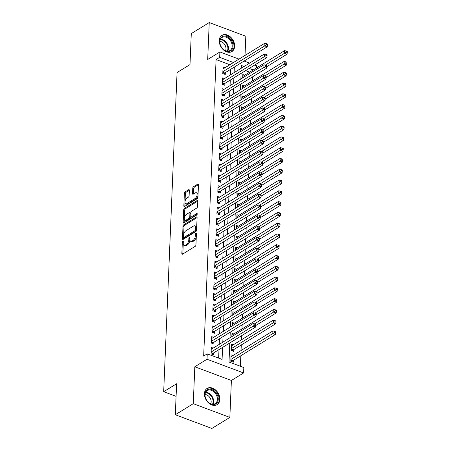 <?xml version="1.0" encoding="UTF-8"?>
<svg xmlns="http://www.w3.org/2000/svg" width="451" height="451" viewBox="0 0 451 451"><rect width="100%" height="100%" fill="white"/><g stroke="black" fill="none" stroke-linecap="round" stroke-linejoin="round"><path stroke-width="0.68" d="M182.847 241.257A0.84 0.423 -69.5 0 0 182.322 242.305L181.849 253.547A1.201 0.603 -69.5 0 0 182.131 254.24A1.201 0.603 -69.5 0 0 182.508 254.172L195.198 246.364A1.201 0.603 -69.5 0 0 195.948 244.87L196.416 233.624A0.84 0.423 -69.5 0 0 196.219 233.144A0.84 0.423 -69.5 0 0 195.954 233.19A0.84 0.423 -69.5 0 0 195.43 234.232L195.373 235.687A3.839 1.939 -69.5 0 1 192.972 240.462L191.917 241.116A3.839 1.939 -69.5 0 1 190.711 241.324A3.839 1.939 -69.5 0 1 189.803 239.115L189.86 237.66A0.84 0.423 -69.5 0 0 189.662 237.175A0.84 0.423 -69.5 0 0 189.397 237.226A0.84 0.423 -69.5 0 0 188.873 238.269L188.817 239.723A3.839 1.939 -69.5 0 1 186.415 244.498L185.361 245.152A3.839 1.939 -69.5 0 1 184.155 245.361A3.839 1.939 -69.5 0 1 183.247 243.151L183.309 241.697A0.84 0.423 -69.5 0 0 183.106 241.212A0.84 0.423 -69.5 0 0 182.847 241.257M219.231 40.528A9.539 6.906 58.4 0 0 223.544 49.976A9.539 6.906 58.4 0 0 231.944 51.544A9.539 6.906 58.4 0 0 234.655 46.306A9.539 6.906 58.4 0 0 230.343 36.858A9.539 6.906 58.4 0 0 221.943 35.296A9.539 6.906 58.4 0 0 219.231 40.528M204.433 393.638A9.539 6.906 58.4 0 0 208.745 403.087A9.539 6.906 58.4 0 0 217.145 404.648A9.539 6.906 58.4 0 0 219.857 399.417A9.539 6.906 58.4 0 0 215.544 389.968A9.539 6.906 58.4 0 0 207.144 388.407A9.539 6.906 58.4 0 0 204.433 393.638M189.341 190.322A1.201 0.603 -69.5 0 0 189.054 189.634A1.201 0.603 -69.5 0 0 188.681 189.702L185.119 191.889A1.201 0.603 -69.5 0 0 184.369 193.383L183.845 205.87A1.201 0.603 -69.5 0 0 184.132 206.564A1.201 0.603 -69.5 0 0 184.51 206.496L197.194 198.682A1.201 0.603 -69.5 0 0 197.944 197.194L198.468 184.707A1.201 0.603 -69.5 0 0 198.186 184.014A1.201 0.603 -69.5 0 0 197.809 184.081L193.507 186.725A1.201 0.603 -69.5 0 0 192.757 188.219L192.538 193.564A1.201 0.603 -69.5 0 0 192.819 194.251A1.201 0.603 -69.5 0 0 193.197 194.189L195.328 192.876A3.213 1.618 -69.5 0 1 196.337 192.701A3.213 1.618 -69.5 0 1 196.986 195.396A3.213 1.618 -69.5 0 1 195.091 198.536L186.737 203.677A3.213 1.618 -69.5 0 1 185.727 203.858A3.213 1.618 -69.5 0 1 185.079 201.157A3.213 1.618 -69.5 0 1 186.973 198.017L188.366 197.16A1.201 0.603 -69.5 0 0 189.116 195.666L189.341 190.322M229.886 64.735L216.085 59.566L219.676 57.356L219.902 51.961L239.002 59.12M175.315 414.745L193.265 403.69L229.847 417.4L211.891 428.45L175.315 414.745L176.612 383.745L163.685 391.705L177.063 72.56L189.989 64.6L191.286 33.599L209.241 22.55L207.697 59.476L219.902 51.961M229.847 417.4L231.391 380.469L194.815 366.764L193.265 403.69M194.815 366.764L207.026 359.25L207.251 353.855L222.078 359.413L222.585 347.4M216.085 59.566L203.66 356.07L207.251 353.855M183.737 224.807A1.201 0.603 -69.5 0 0 182.993 226.295L182.469 238.788A1.201 0.603 -69.5 0 0 182.751 239.475A1.201 0.603 -69.5 0 0 183.129 239.408L195.819 231.6A1.201 0.603 -69.5 0 0 196.568 230.106L197.087 217.619A1.201 0.603 -69.5 0 0 196.805 216.931A1.201 0.603 -69.5 0 0 196.427 216.993L183.737 224.807L184.73 225.173A1.201 0.603 -69.5 0 0 183.98 226.667L183.642 234.785M183.157 222.326L183.681 209.839A1.201 0.603 -69.5 0 1 184.431 208.345L197.121 200.537A1.201 0.603 -69.5 0 1 197.493 200.47A1.201 0.603 -69.5 0 1 197.78 201.163L197.555 206.507A1.201 0.603 -69.5 0 1 196.805 207.996L191.658 211.164A1.201 0.603 -69.5 0 0 190.908 212.658L190.762 216.204A1.201 0.603 -69.5 0 0 191.044 216.892A1.201 0.603 -69.5 0 0 191.421 216.83L196.783 213.532A0.84 0.423 -69.5 0 1 197.042 213.486A0.84 0.423 -69.5 0 1 197.211 214.191A0.84 0.423 -69.5 0 1 196.721 215.014L183.816 222.952A1.201 0.603 -69.5 0 1 183.439 223.019A1.201 0.603 -69.5 0 1 183.157 222.326L184.143 222.698L184.312 218.707M245.017 55.417L245.823 36.255L209.241 22.55M244.611 81.749L245.023 81.907L245.04 81.484M244.154 92.534L244.572 92.686L244.589 92.269M243.703 103.313L244.121 103.471L244.138 103.048M243.252 114.097L243.67 114.25L243.687 113.832M242.801 124.876L243.213 125.034L243.236 124.611M242.35 135.661L242.762 135.813L242.779 135.396M241.899 146.44L242.311 146.598L242.328 146.175M241.443 157.224L241.86 157.376L241.877 156.959M240.992 168.003L241.409 168.161L241.426 167.738M240.541 178.788L240.958 178.946L240.975 178.523M240.09 189.572L240.501 189.724L240.524 189.302M239.639 200.351L240.05 200.509L240.067 200.086M239.188 211.136L239.599 211.288L239.616 210.865M238.731 221.915L239.148 222.072L239.165 221.65M238.28 232.699L238.697 232.851L238.714 232.434M237.829 243.478L238.246 243.636L238.263 243.213M237.378 254.263L237.795 254.415L237.812 253.998M236.927 265.041L237.339 265.199L237.361 264.776M236.476 275.826L236.888 275.978L236.905 275.561M236.025 286.605L236.437 286.763L236.454 286.34M235.569 297.389L235.986 297.547L236.003 297.124M235.118 308.174L235.535 308.326L235.552 307.903M234.667 318.953L235.084 319.111L235.101 318.688M234.216 329.737L234.627 329.89L234.65 329.467M233.765 340.516L234.176 340.674L234.193 340.251M233.381 344.756L231.526 344.057L231.256 350.528L233.725 351.453L233.804 349.57M213.16 348.127L211.299 347.433L211.029 353.9L213.503 354.83L213.582 352.941M213.611 337.348L211.756 336.649L211.48 343.121L213.954 344.045L214.033 342.157M214.062 326.563L212.207 325.87L211.936 332.336L214.405 333.266L214.484 331.378M214.513 315.785L212.658 315.086L212.387 321.557L214.856 322.482L214.935 320.593M214.964 305L213.109 304.307L212.838 310.773L215.307 311.697L215.386 309.814M215.415 294.215L213.56 293.522L213.289 299.994L215.758 300.918L215.837 299.03M215.871 283.437L214.011 282.743L213.74 289.209L216.215 290.134L216.294 288.251M216.322 272.652L214.462 271.959L214.191 278.43L216.666 279.355L216.745 277.466M216.773 261.873L214.918 261.174L214.648 267.646L217.117 268.57L217.196 266.688M217.224 251.089L215.369 250.395L215.099 256.861L217.568 257.792L217.647 255.903M217.675 240.31L215.82 239.611L215.55 246.083L218.019 247.007L218.098 245.118M218.126 229.525L216.271 228.832L216.001 235.298L218.47 236.228L218.549 234.34M218.583 218.746L216.722 218.047L216.452 224.519L218.927 225.444L219.006 223.555M219.034 207.962L217.173 207.268L216.903 213.735L219.378 214.665L219.457 212.776M219.485 197.183L217.63 196.484L217.354 202.956L219.829 203.88L219.908 201.992M219.936 186.398L218.081 185.705L217.81 192.171L220.28 193.096L220.359 191.213M220.387 175.619L218.532 174.92L218.261 181.392L220.731 182.317L220.81 180.428M220.838 164.835L218.983 164.141L218.712 170.608L221.182 171.532L221.261 169.649M221.289 154.05L219.434 153.357L219.163 159.829L221.638 160.753L221.717 158.865M221.745 143.271L219.885 142.578L219.614 149.044L222.089 149.969L222.168 148.086M222.196 132.487L220.342 131.793L220.065 138.265L222.54 139.19L222.619 137.301M222.647 121.708L220.793 121.009L220.522 127.481L222.991 128.405L223.07 126.522M223.098 110.923L221.244 110.23L220.973 116.696L223.442 117.626L223.521 115.738M223.549 100.145L221.695 99.445L221.424 105.917L223.893 106.842L223.972 104.953M224 89.36L222.146 88.667L221.875 95.133L224.344 96.063L224.429 94.174M224.457 78.581L222.597 77.882L222.326 84.354L224.801 85.278L224.88 83.39M218.634 358.122L218.994 349.61M219.209 344.401L219.445 338.825M219.66 333.622L219.896 328.046M220.116 322.837L220.347 317.262M220.567 312.058L220.798 306.483M221.018 301.274L221.249 295.698M221.469 290.495L221.706 284.919M221.92 279.71L222.157 274.135M222.371 268.926L222.608 263.356M222.828 258.147L223.059 252.571M223.279 247.362L223.51 241.792M223.73 236.583L223.961 231.008M224.181 225.799L224.412 220.229M224.632 215.02L224.869 209.444M225.083 204.235L225.32 198.66M225.539 193.456L225.771 187.881M225.99 182.672L226.222 177.096M226.441 171.893L226.673 166.318M226.892 161.108L227.124 155.533M227.343 150.33L227.58 144.754M227.794 139.545L228.031 133.97M228.245 128.761L228.482 123.191M228.702 117.982L228.933 112.406M229.153 107.197L229.384 101.627M229.604 96.418L229.835 90.843M230.055 85.634L230.292 80.064M230.506 74.855L230.743 69.279M224.908 67.797L223.053 67.103L222.777 73.569L225.252 74.5L225.331 72.611M240.383 366.274L240.828 355.749M241.043 350.54L241.279 344.97M241.494 339.761L241.668 335.651M241.95 328.976L242.119 324.867M242.401 318.197L242.57 314.088M242.852 307.413L243.021 303.303M243.303 296.634L243.478 292.524M243.754 285.849L243.929 281.74M244.205 275.071L244.38 270.961M244.662 264.286L244.831 260.176M245.113 253.501L245.282 249.397M245.564 242.723L245.733 238.613M246.015 231.938L246.19 227.834M246.466 221.159L246.641 217.049M246.917 210.375L247.092 206.265M247.368 199.596L247.543 195.486M247.825 188.811L247.994 184.701M248.275 178.032L248.445 173.923M248.726 167.248L248.896 163.138M249.177 156.469L249.352 152.359M249.629 145.684L249.803 141.575M250.079 134.905L250.254 130.796M250.536 124.121L250.705 120.011M250.987 113.336L251.156 109.232M251.438 102.557L251.607 98.448M251.889 91.773L252.064 87.669M252.34 80.994L252.515 76.884M249.657 72.143L245.615 70.627M232.93 355.535L231.075 354.841L230.805 361.307L233.274 362.238L233.353 360.349M233.832 333.971L231.977 333.278L231.837 336.632M234.283 323.192L232.428 322.493L232.288 325.847M234.74 312.408L232.879 311.714L232.739 315.063M235.191 301.629L233.33 300.93L233.195 304.284M235.642 290.844L233.787 290.151L233.646 293.5M236.093 280.065L234.238 279.366L234.097 282.721M236.544 269.281L234.689 268.587L234.548 271.936M236.995 258.496L235.14 257.803L234.999 261.157M237.446 247.717L235.591 247.024L235.45 250.373M237.902 236.933L236.042 236.239L235.901 239.594M238.353 226.154L236.499 225.455L236.358 228.809M238.804 215.369L236.95 214.676L236.809 218.03M239.255 204.591L237.401 203.891L237.26 207.246M239.706 193.806L237.852 193.113L237.711 196.467M240.157 183.027L238.303 182.328L238.162 185.682M240.614 172.243L238.754 171.549L238.613 174.898M241.065 161.464L239.205 160.765L239.069 164.119M241.516 150.679L239.661 149.986L239.52 153.334M241.967 139.9L240.112 139.201L239.971 142.555M242.418 129.116L240.563 128.422L240.422 131.771M242.869 118.331L241.014 117.638L240.873 120.992M243.326 107.552L241.465 106.859L241.324 110.207M243.777 96.768L241.916 96.074L241.781 99.429M244.228 85.989L242.373 85.29L242.232 88.644M244.679 75.204L242.824 74.511L242.683 77.865M163.685 391.705L176.082 396.35M244.775 61.28L244.797 60.626M254.736 65.012L256.484 65.671L256.382 68M229.796 342.957L229.001 362.006L243.828 367.565L243.602 372.954L207.026 359.25M231.391 380.469L243.602 372.954M244.126 61.037L249.612 63.095M233.471 62.526L219.676 57.356M222.8 342.191L223.036 336.615M223.251 331.412L223.487 325.836M223.707 320.627L223.938 315.052M224.158 309.848L224.389 304.273M224.609 299.064L224.84 293.488M225.06 288.279L225.291 282.709M225.511 277.5L225.748 271.925M225.962 266.716L226.199 261.146M226.419 255.937L226.65 250.361M226.87 245.152L227.101 239.582M227.321 234.373L227.552 228.798M227.772 223.589L228.003 218.013M228.223 212.81L228.46 207.234M228.674 202.025L228.911 196.45M229.125 191.247L229.362 185.671M229.582 180.462L229.813 174.887M230.033 169.683L230.264 164.108M230.484 158.899L230.715 153.323M230.935 148.114L231.171 142.544M231.386 137.335L231.622 131.76M231.837 126.551L232.073 120.981M232.293 115.772L232.524 110.196M232.744 104.987L232.975 99.412M233.195 94.208L233.426 88.633M233.646 83.424L233.883 77.848M234.097 72.645L234.334 67.069M244.081 66.5L241.426 65.502L241.313 68.202M241.093 73.412L240.862 78.981M240.642 84.19L240.411 89.766M240.191 94.975L239.96 100.545M239.74 105.754L239.504 111.329M239.289 116.538L239.053 122.114M238.838 127.317L238.602 132.893M238.382 138.102L238.151 143.677M237.931 148.881L237.7 154.456M237.48 159.665L237.249 165.241M237.029 170.444L236.792 176.02M236.578 181.229L236.341 186.804M236.127 192.013L235.89 197.583M235.67 202.792L235.439 208.368M235.219 213.577L234.988 219.147M234.768 224.356L234.537 229.931M234.317 235.14L234.086 240.71M233.866 245.919L233.629 251.495M233.415 256.704L233.178 262.279M232.958 267.482L232.727 273.058M232.507 278.267L232.276 283.842M232.056 289.046L231.825 294.621M231.605 299.83L231.374 305.406M231.154 310.609L230.918 316.185M230.703 321.394L230.467 326.969M230.252 332.178L230.016 337.748M253.248 69.933L249.206 68.417M184.155 245.361L185.141 245.727A3.839 1.939 -69.5 0 0 186.348 245.519L185.361 245.152M189.82 239.752L189.803 240.095A3.839 1.939 -69.5 0 1 187.407 244.87L186.348 245.519M190.711 241.324L191.698 241.697A3.839 1.939 -69.5 0 0 192.904 241.482L191.917 241.116M196.286 236.752A3.839 1.939 -69.5 0 1 193.964 240.834L192.904 241.482M183.264 243.788L182.835 253.919A1.201 0.603 -69.5 0 0 182.835 253.969M197.093 217.568L184.73 225.173M183.534 237.294L183.456 239.154A1.201 0.603 -69.5 0 0 183.456 239.21M183.501 237.012A0.84 0.423 -69.5 0 0 183.704 237.497A0.84 0.423 -69.5 0 0 183.963 237.451L195.103 230.596A0.84 0.423 -69.5 0 0 195.627 229.548L195.695 228.014A3.839 1.939 -69.5 0 0 194.781 225.804A3.839 1.939 -69.5 0 0 193.58 226.019L185.964 230.703A3.839 1.939 -69.5 0 0 183.568 235.478L183.501 237.012M183.704 237.497L184.69 237.869A0.84 0.423 -69.5 0 0 184.955 237.824L183.963 237.451M196.546 230.292A0.84 0.423 -69.5 0 1 196.089 230.963L184.955 237.824M196.664 227.749A3.839 1.939 -69.5 0 0 195.773 226.176L194.781 225.804M184.335 218.171L184.668 210.211L183.681 209.839M197.78 201.107L185.417 208.717A1.201 0.603 -69.5 0 0 184.668 210.211M191.044 216.892L192.036 217.264A1.201 0.603 -69.5 0 0 192.414 217.196L197.2 214.253M186.319 214.45A3.213 1.618 -69.5 0 0 184.425 217.591A3.213 1.618 -69.5 0 0 185.073 220.291A3.213 1.618 -69.5 0 0 186.083 220.116L189.025 218.301A1.201 0.603 -69.5 0 0 189.775 216.813L189.922 213.267A1.201 0.603 -69.5 0 0 189.64 212.573A1.201 0.603 -69.5 0 0 189.262 212.641L186.319 214.45M185.073 220.291L186.066 220.663A3.213 1.618 -69.5 0 0 187.069 220.483L186.083 220.116M190.79 216.542L190.762 217.179A1.201 0.603 -69.5 0 1 190.012 218.673L187.069 220.483M190.886 213.295A1.201 0.603 -69.5 0 0 190.626 212.945L189.64 212.573M185.727 203.858L186.72 204.224A3.213 1.618 -69.5 0 0 187.723 204.049L186.737 203.677M198.012 195.548A3.213 1.618 -69.5 0 1 196.078 198.908L187.723 204.049M198.062 194.336A3.213 1.618 -69.5 0 0 197.324 193.073L196.337 192.701M198.468 184.651L194.499 187.097A1.201 0.603 -69.5 0 0 193.75 188.591L193.524 193.936A1.201 0.603 -69.5 0 0 193.524 193.986M184.989 202.589L184.837 206.242A1.201 0.603 -69.5 0 0 184.837 206.293M189.341 190.271L186.111 192.261A1.201 0.603 -69.5 0 0 185.361 193.755L185.04 201.377M231.865 361.708L232.507 360.947A1.223 0.614 110.5 0 1 232.778 360.704L275.296 334.529L272.821 333.605L272.934 330.91L230.997 356.73M230.884 359.424L274.529 332.5L275.522 332.872L275.567 331.795L274.574 331.423L274.529 332.5M272.934 330.91L274.574 331.423M275.522 332.872L275.296 334.529M211.085 352.575L213.007 353.296L255.52 327.122L253.05 326.197L211.107 352.017M254.759 325.092L255.745 325.464L255.796 324.382L254.804 324.015L254.759 325.092L253.05 326.197L253.163 323.502L211.22 349.316M213.007 353.296A1.223 0.614 -69.5 0 0 212.737 353.539L212.094 354.3M255.52 327.122L255.745 325.464M254.804 324.015L253.163 323.502M218.245 399.383A8.253 5.976 -121.6 0 1 211.265 404.158A8.253 5.976 -121.6 0 1 204.895 394.383A8.253 5.976 -121.6 0 1 211.874 389.602A8.253 5.976 -121.6 0 1 218.245 399.383M205.03 394.788A7.644 5.536 58.4 0 0 208.486 402.36A7.644 5.536 58.4 0 0 215.217 403.611A7.644 5.536 58.4 0 0 217.388 399.417A7.644 5.536 58.4 0 0 213.932 391.846A7.644 5.536 58.4 0 0 207.206 390.594A7.644 5.536 58.4 0 0 205.03 394.788M205.047 394.512A6.015 4.358 -121.6 0 1 211.169 401.942A6.015 4.358 -121.6 0 1 210.747 403.769M216.536 404.953L216.446 405.009A9.477 6.861 58.4 0 0 216.536 404.953A9.477 6.861 58.4 0 0 219.231 399.755A9.477 6.861 58.4 0 0 214.947 390.363A9.477 6.861 58.4 0 0 206.603 388.813A9.477 6.861 58.4 0 0 206.507 388.875L206.603 388.813M229.441 51.324A8.253 5.976 -121.6 0 1 220.438 45.247A8.253 5.976 -121.6 0 1 223.296 36.221A8.253 5.976 -121.6 0 1 232.299 42.298A8.253 5.976 -121.6 0 1 229.441 51.324M223.166 36.999A7.644 5.536 58.4 0 0 222.005 37.484A7.644 5.536 58.4 0 0 220.877 46.143A7.644 5.536 58.4 0 0 228.854 50.986A7.644 5.536 58.4 0 0 230.016 50.501A7.644 5.536 58.4 0 0 231.143 41.847A7.644 5.536 58.4 0 0 223.166 36.999M231.335 51.842L231.245 51.899A9.477 6.861 58.4 0 0 231.335 51.842A9.477 6.861 58.4 0 0 232.739 41.114A9.477 6.861 58.4 0 0 222.839 35.099A9.477 6.861 58.4 0 0 221.402 35.702A9.477 6.861 58.4 0 0 221.306 35.764L221.402 35.702M219.846 41.402A6.015 4.358 -121.6 0 1 224.818 44.728A6.015 4.358 -121.6 0 1 225.545 50.664M232.316 350.929L232.958 350.162A1.223 0.614 110.5 0 1 233.229 349.92L275.747 323.75L273.272 322.826L273.385 320.125L231.448 345.945M231.335 348.64L274.986 321.721L275.973 322.087L276.018 321.011L275.031 320.638L274.986 321.721M273.385 320.125L275.031 320.638M275.973 322.087L275.747 323.75M255.734 325.566L276.198 312.966L273.729 312.041L273.842 309.347L231.899 335.166M254.454 323.903L275.437 310.936L276.424 311.308L276.469 310.226L275.482 309.86L275.437 310.936M273.842 309.347L275.482 309.86M276.424 311.308L276.198 312.966M256.185 314.781L276.649 302.187L274.18 301.262L274.293 298.562L232.35 324.382M254.905 313.124L275.888 300.152L276.875 300.524L276.92 299.447L275.933 299.075L275.888 300.152M274.293 298.562L275.933 299.075M276.875 300.524L276.649 302.187M256.636 304.002L277.1 291.402L274.631 290.478L274.744 287.783L232.801 313.603M255.362 302.339L276.339 289.373L277.326 289.745L277.371 288.663L276.384 288.296L276.339 289.373M274.744 287.783L276.384 288.296M277.326 289.745L277.1 291.402M211.536 341.79L213.458 342.512L255.976 316.343L253.501 315.412L211.558 341.232M255.21 314.308L256.202 314.68L256.247 313.603L255.255 313.231L255.21 314.308L253.501 315.412L253.614 312.718L211.671 338.538M213.458 342.512A1.223 0.614 -69.5 0 0 213.188 342.754L212.545 343.515M255.976 316.343L256.202 314.68M255.255 313.231L253.614 312.718M211.987 331.011L213.909 331.733L256.427 305.558L253.952 304.634L212.015 330.453M255.661 303.529L256.653 303.901L256.698 302.818L255.706 302.452L255.661 303.529L253.952 304.634L254.065 301.939L212.128 327.753M213.909 331.733A1.223 0.614 -69.5 0 0 213.639 331.975L212.996 332.737M256.427 305.558L256.653 303.901M255.706 302.452L254.065 301.939M212.444 320.227L214.36 320.949L256.878 294.779L254.403 293.849L212.466 319.669M256.117 292.744L257.104 293.116L257.149 292.039L256.162 291.667L256.117 292.744L254.403 293.849L254.516 291.154L212.579 316.974M214.36 320.949A1.223 0.614 -69.5 0 0 214.09 321.191L213.447 321.952M256.878 294.779L257.104 293.116M256.162 291.667L254.516 291.154M212.895 309.448L214.811 310.164L257.329 283.995L254.86 283.07L212.917 308.884M256.568 281.965L257.555 282.332L257.6 281.255L256.613 280.883L256.568 281.965L254.86 283.07L254.973 280.375L213.03 306.19M214.811 310.164A1.223 0.614 -69.5 0 0 214.541 310.412L213.904 311.173M257.329 283.995L257.555 282.332M256.613 280.883L254.973 280.375M257.087 293.218L277.551 280.623L275.082 279.693L275.195 276.999L233.252 302.818M255.813 291.56L276.79 278.588L277.782 278.96L277.827 277.884L276.835 277.512L276.79 278.588M275.195 276.999L276.835 277.512M277.782 278.96L277.551 280.623M213.346 298.663L215.268 299.385L257.78 273.216L255.311 272.286L213.368 298.105M257.019 271.181L258.006 271.553L258.051 270.476L257.064 270.104L257.019 271.181L255.311 272.286L255.424 269.591L213.481 295.411M215.268 299.385A1.223 0.614 -69.5 0 0 214.992 299.627L214.355 300.389M257.78 273.216L258.006 271.553M257.064 270.104L255.424 269.591M257.544 282.439L278.008 269.839L275.533 268.914L275.646 266.22L233.708 292.034M256.264 280.776L277.241 267.809L278.233 268.182L278.278 267.099L277.286 266.733L277.241 267.809M275.646 266.22L277.286 266.733M278.233 268.182L278.008 269.839M213.797 287.885L215.719 288.601L258.231 262.431L255.762 261.507L213.819 287.321M257.47 260.402L258.457 260.768L258.502 259.691L257.515 259.319L257.47 260.402L255.762 261.507L255.875 258.812L213.932 284.626M215.719 288.601A1.223 0.614 -69.5 0 0 215.448 288.843L214.806 289.61M258.231 262.431L258.457 260.768M257.515 259.319L255.875 258.812M257.995 271.654L278.459 259.06L275.984 258.13L276.097 255.435L234.159 281.255M256.715 269.997L277.698 257.025L278.684 257.397L278.729 256.32L277.743 255.948L277.698 257.025M276.097 255.435L277.743 255.948M278.684 257.397L278.459 259.06M214.248 277.1L216.17 277.822L258.688 251.647L256.213 250.722L214.27 276.542M257.921 249.617L258.913 249.989L258.959 248.913L257.966 248.54L257.921 249.617L256.213 250.722L256.326 248.027L214.383 273.847M216.17 277.822A1.223 0.614 -69.5 0 0 215.899 278.064L215.257 278.825M258.688 251.647L258.913 249.989M257.966 248.54L256.326 248.027M258.446 260.875L278.91 248.275L276.44 247.351L276.553 244.656L234.61 270.47M257.166 259.212L278.149 246.246L279.135 246.612L279.18 245.536L278.194 245.164L278.149 246.246M276.553 244.656L278.194 245.164M279.135 246.612L278.91 248.275M214.699 266.321L216.621 267.037L259.139 240.868L256.664 239.943L214.727 265.757M258.372 238.838L259.364 239.205L259.41 238.128L258.417 237.756L258.372 238.838L256.664 239.943L256.777 237.249L214.839 263.063M216.621 267.037A1.223 0.614 -69.5 0 0 216.35 267.28L215.708 268.046M259.139 240.868L259.364 239.205M258.417 237.756L256.777 237.249M258.897 250.091L279.361 237.497L276.891 236.566L277.004 233.872L235.061 259.691M257.617 248.433L278.6 235.461L279.586 235.834L279.631 234.757L278.645 234.385L278.6 235.461M277.004 233.872L278.645 234.385M279.586 235.834L279.361 237.497M215.155 255.537L217.072 256.258L259.59 230.083L257.115 229.159L215.178 254.978M258.829 228.054L259.815 228.426L259.861 227.343L258.874 226.977L258.829 228.054L257.115 229.159L257.228 226.464L215.29 252.284M217.072 256.258A1.223 0.614 -69.5 0 0 216.801 256.501L216.159 257.262M259.59 230.083L259.815 228.426M258.874 226.977L257.228 226.464M259.348 239.312L279.812 226.712L277.342 225.788L277.455 223.093L235.512 248.907M258.068 237.649L279.051 224.683L280.037 225.049L280.082 223.972L279.096 223.6L279.051 224.683M277.455 223.093L279.096 223.6M280.037 225.049L279.812 226.712M215.606 244.758L217.523 245.474L260.041 219.304L257.572 218.38L215.629 244.194M259.28 217.269L260.266 217.641L260.312 216.565L259.325 216.192L259.28 217.269L257.572 218.38L257.684 215.679L215.741 241.499M217.523 245.474A1.223 0.614 -69.5 0 0 217.252 245.716L216.615 246.483M260.041 219.304L260.266 217.641M259.325 216.192L257.684 215.679M259.799 228.527L280.263 215.928L277.793 215.003L277.906 212.308L235.963 238.128M258.524 226.864L279.502 213.898L280.494 214.27L280.539 213.193L279.547 212.821L279.502 213.898M277.906 212.308L279.547 212.821M280.494 214.27L280.263 215.928M216.057 233.973L217.98 234.695L260.492 208.52L258.023 207.595L216.08 233.415M259.731 206.49L260.717 206.862L260.763 205.78L259.776 205.414L259.731 206.49L258.023 207.595L258.135 204.901L216.192 230.72M217.98 234.695A1.223 0.614 -69.5 0 0 217.703 234.937L217.066 235.698M260.492 208.52L260.717 206.862M259.776 205.414L258.135 204.901M260.255 217.743L280.719 205.149L278.244 204.224L278.357 201.529L236.42 227.343M258.975 216.085L279.953 203.119L280.945 203.486L280.99 202.409L279.998 202.037L279.953 203.119M278.357 201.529L279.998 202.037M280.945 203.486L280.719 205.149M216.508 223.189L218.431 223.91L260.943 197.741L258.474 196.811L216.531 222.631M260.182 195.706L261.168 196.078L261.214 195.001L260.227 194.629L260.182 195.706L258.474 196.811L258.586 194.116L216.643 219.936M218.431 223.91A1.223 0.614 -69.5 0 0 218.16 224.153L217.517 224.919M260.943 197.741L261.168 196.078M260.227 194.629L258.586 194.116M260.706 206.964L281.17 194.364L278.695 193.44L278.808 190.745L236.871 216.565M259.426 205.301L280.404 192.335L281.396 192.707L281.441 191.624L280.449 191.258L280.404 192.335M278.808 190.745L280.449 191.258M281.396 192.707L281.17 194.364M216.959 212.41L218.882 213.131L261.394 186.956L258.925 186.032L216.982 211.852M260.633 184.927L261.625 185.299L261.67 184.217L260.678 183.85L260.633 184.927L258.925 186.032L259.037 183.337L217.094 209.151M218.882 213.131A1.223 0.614 -69.5 0 0 218.611 213.374L217.968 214.135M261.394 186.956L261.625 185.299M260.678 183.85L259.037 183.337M261.157 196.179L281.621 183.585L279.146 182.661L279.265 179.96L237.322 205.78M259.877 194.522L280.86 181.55L281.847 181.922L281.892 180.845L280.905 180.473L280.86 181.55M279.265 179.96L280.905 180.473M281.847 181.922L281.621 183.585M217.41 201.625L219.333 202.347L261.851 176.178L259.376 175.247L217.438 201.067M261.084 174.142L262.076 174.514L262.121 173.438L261.129 173.066L261.084 174.142L259.376 175.247L259.488 172.553L217.551 198.372M219.333 202.347A1.223 0.614 -69.5 0 0 219.062 202.589L218.419 203.35M261.851 176.178L262.076 174.514M261.129 173.066L259.488 172.553M261.608 185.4L282.072 172.801L279.603 171.876L279.716 169.181L237.773 195.001M260.328 183.737L281.311 170.771L282.298 171.143L282.343 170.061L281.356 169.694L281.311 170.771M279.716 169.181L281.356 169.694M282.298 171.143L282.072 172.801M217.867 190.846L219.784 191.568L262.302 165.393L259.827 164.468L217.889 190.288M261.541 163.363L262.527 163.73L262.572 162.653L261.586 162.287L261.541 163.363L259.827 164.468L259.939 161.774L218.002 187.588M219.784 191.568A1.223 0.614 -69.5 0 0 219.513 191.81L218.87 192.571M262.302 165.393L262.527 163.73M261.586 162.287L259.939 161.774M262.059 174.616L282.523 162.022L280.054 161.097L280.167 158.397L238.224 184.217M260.779 172.958L281.762 159.987L282.749 160.359L282.794 159.282L281.807 158.91L281.762 159.987M280.167 158.397L281.807 158.91M282.749 160.359L282.523 162.022M218.318 180.062L220.235 180.783L262.753 154.614L260.283 153.684L218.34 179.504M261.992 152.579L262.978 152.951L263.023 151.874L262.037 151.502L261.992 152.579L260.283 153.684L260.396 150.989L218.453 176.809M220.235 180.783A1.223 0.614 -69.5 0 0 219.964 181.026L219.321 181.787M262.753 154.614L262.978 152.951M262.037 151.502L260.396 150.989M262.51 163.837L282.974 151.237L280.505 150.313L280.618 147.618L238.675 173.432M261.236 162.174L282.213 149.208L283.2 149.58L283.245 148.497L282.258 148.131L282.213 149.208M280.618 147.618L282.258 148.131M283.2 149.58L282.974 151.237M218.769 169.283L220.686 169.999L263.204 143.83L260.734 142.905L218.791 168.719M262.443 141.8L263.429 142.166L263.474 141.09L262.488 140.718L262.443 141.8L260.734 142.905L260.847 140.21L218.904 166.024M220.686 169.999A1.223 0.614 -69.5 0 0 220.415 170.247L219.778 171.008M263.204 143.83L263.429 142.166M262.488 140.718L260.847 140.21M262.967 153.052L283.431 140.458L280.956 139.528L281.069 136.833L239.126 162.653M261.687 151.395L282.664 138.423L283.656 138.795L283.702 137.718L282.709 137.346L282.664 138.423M281.069 136.833L282.709 137.346M283.656 138.795L283.431 140.458M219.22 158.498L221.142 159.22L263.655 133.051L261.185 132.12L219.242 157.94M262.894 131.016L263.88 131.388L263.925 130.311L262.939 129.939L262.894 131.016L261.185 132.12L261.298 129.426L219.355 155.245M221.142 159.22A1.223 0.614 -69.5 0 0 220.872 159.462L220.229 160.223M263.655 133.051L263.88 131.388M262.939 129.939L261.298 129.426M263.418 142.274L283.882 129.674L281.407 128.749L281.52 126.054L239.582 151.869M262.138 140.611L283.115 127.644L284.107 128.011L284.153 126.934L283.16 126.568L283.115 127.644M281.52 126.054L283.16 126.568M284.107 128.011L283.882 129.674M219.671 147.719L221.593 148.435L264.106 122.266L261.636 121.342L219.693 147.156M263.345 120.237L264.337 120.603L264.382 119.526L263.39 119.154L263.345 120.237L261.636 121.342L261.749 118.647L219.806 144.461M221.593 148.435A1.223 0.614 -69.5 0 0 221.323 148.678L220.68 149.444M264.106 122.266L264.337 120.603M263.39 119.154L261.749 118.647M263.869 131.489L284.333 118.895L281.858 117.965L281.971 115.27L240.033 141.09M262.589 129.832L283.572 116.86L284.558 117.232L284.604 116.155L283.617 115.783L283.572 116.86M281.971 115.27L283.617 115.783M284.558 117.232L284.333 118.895M220.122 136.935L222.044 137.656L264.562 111.482L262.087 110.557L220.144 136.377M263.796 109.452L264.788 109.824L264.833 108.747L263.841 108.375L263.796 109.452L262.087 110.557L262.2 107.862L220.263 133.682M222.044 137.656A1.223 0.614 -69.5 0 0 221.774 137.899L221.131 138.66M264.562 111.482L264.788 109.824M263.841 108.375L262.2 107.862M264.32 120.71L284.784 108.11L282.315 107.186L282.427 104.491L240.484 130.305M263.04 119.047L284.023 106.081L285.009 106.447L285.055 105.371L284.068 104.998L284.023 106.081M282.427 104.491L284.068 104.998M285.009 106.447L284.784 108.11M220.573 126.156L222.495 126.872L265.013 100.703L262.538 99.778L220.601 125.592M264.247 98.673L265.239 99.04L265.284 97.963L264.292 97.591L264.247 98.673L262.538 99.778L262.651 97.078L220.714 122.897M222.495 126.872A1.223 0.614 -69.5 0 0 222.225 127.114L221.582 127.881M265.013 100.703L265.239 99.04M264.292 97.591L262.651 97.078M264.771 109.926L285.235 97.331L282.766 96.401L282.878 93.707L240.935 119.526M263.491 108.268L284.474 95.296L285.46 95.668L285.506 94.592L284.519 94.22L284.474 95.296M282.878 93.707L284.519 94.22M285.46 95.668L285.235 97.331M221.029 115.371L222.946 116.093L265.464 89.918L262.989 88.994L221.052 114.813M264.703 87.889L265.69 88.261L265.735 87.178L264.748 86.812L264.703 87.889L262.989 88.994L263.108 86.299L221.165 112.119M222.946 116.093A1.223 0.614 -69.5 0 0 222.676 116.335L222.033 117.097M265.464 89.918L265.69 88.261M264.748 86.812L263.108 86.299M265.222 99.141L285.686 86.547L283.217 85.622L283.329 82.928L241.386 108.742M263.948 97.484L284.925 84.517L285.911 84.884L285.957 83.807L284.97 83.435L284.925 84.517M283.329 82.928L284.97 83.435M285.911 84.884L285.686 86.547M221.48 104.593L223.397 105.308L265.915 79.139L263.446 78.215L221.503 104.029M265.154 77.104L266.141 77.476L266.186 76.399L265.199 76.027L265.154 77.104L263.446 78.215L263.559 75.514L221.616 101.334M223.397 105.308A1.223 0.614 -69.5 0 0 223.127 105.551L222.49 106.318M265.915 79.139L266.141 77.476M265.199 76.027L263.559 75.514M265.678 88.362L286.137 75.762L283.668 74.838L283.78 72.143L241.837 97.963M264.399 86.699L285.376 73.733L286.368 74.105L286.413 73.028L285.421 72.656L285.376 73.733M283.78 72.143L285.421 72.656M286.368 74.105L286.137 75.762M221.931 93.808L223.854 94.53L266.366 68.355L263.897 67.43L221.954 93.25M265.605 66.325L266.592 66.697L266.637 65.615L265.65 65.248L265.605 66.325L263.897 67.43L264.01 64.735L222.067 90.555M223.854 94.53A1.223 0.614 -69.5 0 0 223.578 94.772L222.941 95.533M266.366 68.355L266.592 66.697M265.65 65.248L264.01 64.735M266.129 77.578L286.594 64.983L284.119 64.059L284.231 61.364L242.294 87.178M264.85 75.92L285.827 62.954L286.819 63.32L286.864 62.244L285.872 61.872L285.827 62.954M284.231 61.364L285.872 61.872M286.819 63.32L286.594 64.983M222.382 83.023L224.305 83.745L266.817 57.576L264.348 56.646L222.405 82.465M266.056 55.541L267.043 55.913L267.088 54.836L266.101 54.464L266.056 55.541L264.348 56.646L264.461 53.951L222.518 79.771M224.305 83.745A1.223 0.614 -69.5 0 0 224.034 83.987L223.392 84.749M266.817 57.576L267.043 55.913M266.101 54.464L264.461 53.951M266.58 66.799L287.045 54.199L284.57 53.274L284.682 50.58L242.745 76.399M265.301 65.136L286.284 52.169L287.27 52.541L287.315 51.459L286.329 51.093L286.284 52.169M284.682 50.58L286.329 51.093M287.27 52.541L287.045 54.199M222.833 72.245L224.756 72.966L267.274 46.791L264.799 45.867L222.856 71.686M266.507 44.762L267.499 45.134L267.544 44.051L266.552 43.685L266.507 44.762L264.799 45.867L264.912 43.172L222.969 68.986M224.756 72.966A1.223 0.614 -69.5 0 0 224.485 73.209L223.843 73.97M267.274 46.791L267.499 45.134M266.552 43.685L264.912 43.172M183.264 242.661L182.322 242.305M196.377 234.588L195.43 234.232M189.82 238.624L188.873 238.269M187.407 244.87L186.415 244.498M189.803 240.095L188.817 239.723M193.964 240.834L192.972 240.462M196.315 236.042L195.373 235.687M182.835 253.919L181.849 253.547M197.048 217.224L196.427 216.993M183.456 239.154L182.469 238.788M183.98 226.667L182.993 226.295M196.089 230.963L195.103 230.596M196.574 229.903L195.627 229.548M196.636 228.369L195.695 228.014M185.417 208.717L184.431 208.345M197.735 200.768L197.121 200.537M192.414 217.196L191.421 216.83M197.211 213.689L196.783 213.532M190.012 218.673L189.025 218.301M190.762 217.179L189.775 216.813M190.869 213.622L189.922 213.267M196.078 198.908L195.091 198.536M193.524 193.936L192.538 193.564M193.75 188.591L192.757 188.219M194.499 187.097L193.507 186.725M198.423 184.312L197.809 184.081M184.837 206.242L183.845 205.87M185.361 193.755L184.369 193.383M186.111 192.261L185.119 191.889M189.296 189.933L188.681 189.702M232.507 360.947L230.844 360.321M232.778 360.704L230.856 359.983M211.074 352.913L212.737 353.539M205.662 392.28A7.644 5.536 -121.6 0 1 213.65 401.723A7.644 5.536 -121.6 0 1 213.019 404.226M212.517 404.209A7.391 5.35 58.4 0 0 213.092 401.864A7.391 5.35 58.4 0 0 205.453 392.731M220.46 39.175A7.644 5.536 -121.6 0 1 226.983 43.397A7.644 5.536 -121.6 0 1 227.817 51.121M227.321 51.104A7.391 5.35 58.4 0 0 226.47 43.713A7.391 5.35 58.4 0 0 220.257 39.626M232.958 350.162L231.295 349.542M233.229 349.92L231.312 349.204M211.525 342.134L213.188 342.754M211.976 331.35L213.639 331.975M212.427 320.571L214.09 321.191M212.878 309.786L214.541 310.412M213.329 299.002L214.992 299.627M213.785 288.223L215.448 288.843M214.236 277.438L215.899 278.064M214.687 266.659L216.35 267.28M215.138 255.875L216.801 256.501M215.589 245.096L217.252 245.716M216.04 234.311L217.703 234.937M216.497 223.533L218.16 224.153M216.948 212.748L218.611 213.374M217.399 201.969L219.062 202.589M217.85 191.185L219.513 191.81M218.301 180.406L219.964 181.026M218.752 169.621L220.415 170.247M219.203 158.837L220.872 159.462M219.66 148.058L221.323 148.678M220.111 137.273L221.774 137.899M220.562 126.494L222.225 127.114M221.013 115.71L222.676 116.335M221.464 104.931L223.127 105.551M221.915 94.146L223.578 94.772M222.371 83.367L224.034 83.987M222.822 72.583L224.485 73.209"/></g></svg>
